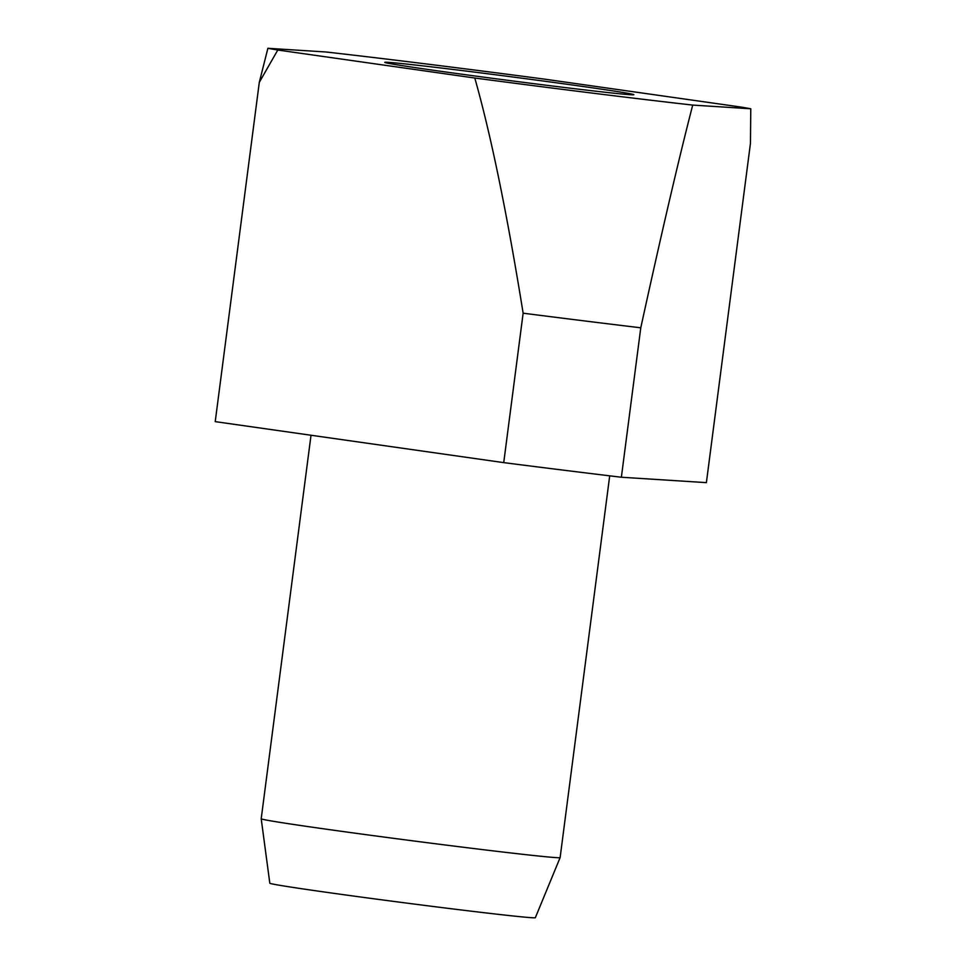 <?xml version="1.0" encoding="UTF-8"?>
<svg xmlns="http://www.w3.org/2000/svg" width="966" height="966" viewBox="0 0 966 966"><rect width="100%" height="100%" fill="white"/><g stroke="black" fill="none" stroke-linecap="round" stroke-linejoin="round"><path stroke-width="1.45" d="M609.703 475.84L560.123 857.591A150.708 2.367 -172.6 0 1 560.123 857.603A150.708 2.367 -172.6 0 1 460.516 846.904A150.708 2.367 -172.6 0 1 261.206 818.782A150.708 2.367 -172.6 0 1 261.206 818.77L311.016 435.243M560.123 857.603L535.345 917.7A133.888 2.101 -172.6 0 1 446.86 908.197A133.888 2.101 -172.6 0 1 269.816 883.214L261.206 818.782M550.874 85.805A125.592 1.968 -172.6 0 1 384.782 62.355A125.592 1.968 -172.6 0 1 467.785 71.267A125.592 1.968 -172.6 0 1 633.877 94.716A125.592 1.968 -172.6 0 1 550.874 85.805M750.775 108.772L750.449 143.354L706.388 482.638L621.367 477.24A313.986 4.927 -172.6 0 1 564.651 470.309A313.986 4.927 -172.6 0 1 503.733 462.629L215.225 421.635L259.299 82.352L277.785 50.027L474.789 78.029A253.406 3.985 7.4 0 0 593.148 93.207A253.406 3.985 7.4 0 0 692.719 105.089L750.775 108.772A253.406 3.985 7.4 0 0 740.874 107.045L543.87 79.043A253.406 3.985 7.4 0 0 425.511 63.865A253.406 3.985 7.4 0 0 325.94 51.983L267.884 48.3A253.406 3.985 7.4 0 0 277.785 50.027M621.367 477.24L640.772 327.8C661.674 232.347 678.989 158.11 692.719 105.089M474.789 78.029C490.885 134.745 507.005 213.136 523.137 313.189A313.986 4.927 7.4 0 0 584.068 320.869A313.986 4.927 7.4 0 0 640.772 327.8M523.137 313.189L503.733 462.629M267.884 48.3L259.299 82.352"/></g></svg>
